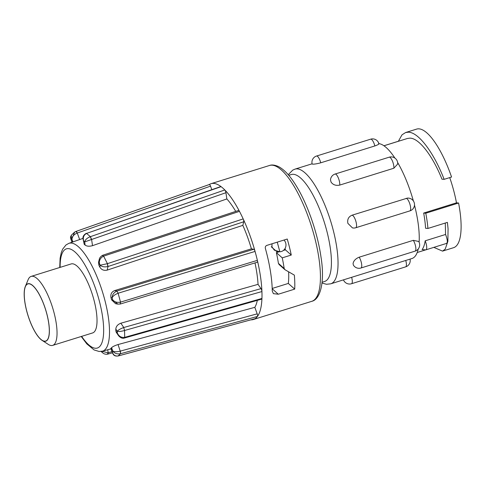 <?xml version="1.0" encoding="UTF-8"?>
<svg xmlns="http://www.w3.org/2000/svg" width="485" height="485" viewBox="0 0 485 485"><rect width="100%" height="100%" fill="white"/><g stroke="black" fill="none" stroke-linecap="round" stroke-linejoin="round"><path stroke-width="0.73" d="M44.523 341.179A29.924 9.245 72.7 0 1 27.421 313.468A29.924 9.245 72.7 0 1 27.881 283.925A29.924 9.245 72.7 0 1 29.039 283.804A29.924 9.245 72.7 0 1 46.142 311.515A29.924 9.245 72.7 0 1 45.681 341.058A29.924 9.245 72.7 0 1 44.523 341.179M25.305 286.538L28.118 279.718A36.133 11.167 72.7 0 1 31.161 276.395A36.133 11.167 72.7 0 1 32.562 276.25A36.133 11.167 72.7 0 1 53.211 309.715A36.133 11.167 72.7 0 1 52.653 345.393A36.133 11.167 72.7 0 1 51.252 345.538A36.133 11.167 72.7 0 1 48.27 344.386L42.074 340.373A30.076 9.294 72.7 0 1 27.906 315.256A30.076 9.294 72.7 0 1 25.305 286.538A30.076 9.294 72.7 0 1 29.003 283.652A30.076 9.294 72.7 0 1 46.693 313.298A30.076 9.294 72.7 0 1 44.565 341.331A30.076 9.294 72.7 0 1 42.074 340.373M52.653 345.393L92.641 332.934A36.133 11.167 -107.3 0 0 93.199 297.256A36.133 11.167 -107.3 0 0 72.544 263.791A36.133 11.167 -107.3 0 0 71.143 263.937L31.161 276.395M272.006 243.785L271.952 246.829L274.334 250.175L279.857 251.794L277.256 242.148M279.857 251.794A6.772 6.396 94.6 0 0 285.738 243.112A6.772 6.396 94.6 0 0 283.974 240.057M288.757 175.327L291.309 174.533A56.005 17.308 72.7 0 1 293.473 174.309A56.005 17.308 72.7 0 1 325.49 226.18A56.005 17.308 72.7 0 1 324.623 281.476L322.076 282.27M352.013 215.213C348.539 216.716 347.163 219.426 347.872 223.349L352.456 227.895A6.548 6.548 0 0 0 355.772 227.75L409.886 210.89A6.548 6.548 0 0 0 407.436 198.104L352.013 215.213A6.548 2.025 72.7 0 1 352.128 215.213A6.548 2.025 72.7 0 1 355.978 221.669A6.548 2.025 72.7 0 1 355.772 227.75M359.191 257.189C355.608 258.65 353.565 260.791 353.068 263.604L353.359 265.052A6.548 6.548 0 0 0 360.961 267.999L415.075 251.139A6.548 6.548 0 0 0 418.719 241.475L413.305 240.33L359.191 257.189A6.548 2.025 72.7 0 1 359.337 257.432A6.548 2.025 72.7 0 1 361.737 266.313A6.548 2.025 72.7 0 1 360.961 267.999M312.182 164.033L312.54 164.142C314.231 164.251 316.96 163.809 320.73 162.808L374.85 145.949C378.3 144.7 379.537 143.912 378.549 143.578M339.736 185.088A6.548 2.025 72.7 0 0 339.761 184.864A6.548 2.025 72.7 0 0 337.36 175.982A6.548 2.025 72.7 0 0 335.087 174.042A6.548 6.548 0 0 0 330.497 179.917L331.085 182.148C333.086 184.888 335.972 185.87 339.736 185.088L393.85 168.228L397.664 164.063A6.548 6.548 0 0 0 389.2 157.188A6.548 2.025 72.7 0 1 391.48 159.122A6.548 2.025 72.7 0 1 393.875 168.004A6.548 2.025 72.7 0 1 393.85 168.228M378.894 143.615A60.067 18.563 72.7 0 1 394.893 158.061M418.234 248.987A60.067 18.563 72.7 0 1 411.953 258.523L330.752 283.822A60.067 18.563 72.7 0 0 331.679 224.513A60.067 18.563 72.7 0 0 297.347 168.877A60.067 18.563 72.7 0 0 295.019 169.119L312.11 163.797M414.475 205.028A60.067 18.563 72.7 0 1 419.125 242.264M397.627 162.487A60.067 18.563 72.7 0 1 413.396 201.02M398.379 141.256L402.004 134.836L405.593 132.538L408.309 132.193C418.622 132.169 433.942 152.86 444.139 179.341L451.565 177.031A62.104 19.188 72.7 0 0 419.034 128.852A62.104 19.188 72.7 0 0 416.627 129.107L405.593 132.538M425.175 240.821A6.772 2.092 72.7 0 1 425.903 249.842A6.772 2.092 72.7 0 1 425.636 249.872L422.102 249.587A55.89 17.272 -107.3 0 0 425.175 240.821L445.57 234.467C447.534 239.675 447.837 242.645 446.479 243.379M445.278 223.039L445.57 234.467M423.666 213.06L425.769 213.23A62.104 19.188 72.7 0 1 427.934 228.447L425.569 228.253A55.89 17.272 -107.3 0 0 423.666 213.06L456.47 202.839A55.89 17.272 -107.3 0 0 449.722 177.601M383.956 145.785L407.442 138.468L409.916 138.146C419.131 138.104 432.699 155.982 441.974 179.189L444.139 179.341M272.2 288.811L278.305 294.225L294.71 289.115A71.137 21.983 -107.3 0 0 294.346 275.122L284.992 269.721L284.18 268.478A71.137 21.983 -107.3 0 0 282.252 257.856L276.371 252.643L279.117 251.782M284.992 269.721L284.489 269.26M278.305 294.225L273.376 293.649L272.249 290.964A71.137 21.983 72.7 0 0 270.769 273.534A71.137 21.983 72.7 0 0 265.368 248.405C265.065 246.998 265.525 246.004 266.75 245.422L287.253 239.032A71.137 21.983 -107.3 0 1 291.273 255.043L285.392 249.83A56.654 17.508 -107.3 0 0 285.077 248.453M257.129 262.233A2.255 0.697 -107.3 0 0 257.238 262.227A2.255 0.697 -107.3 0 0 257.365 260.348A71.137 21.983 72.7 0 1 260.518 276.729A71.137 21.983 72.7 0 1 261.93 291.558A2.255 0.697 -107.3 0 0 260.985 288.623L258.05 284.343L120.85 323.21L123.796 327.508L260.985 288.623M118.358 335.396L116.248 332.316L115.812 330.77L118.358 335.396C119.177 336.632 121.899 339.009 124.263 338.069L261.664 299.124A2.255 0.697 -107.3 0 0 261.942 298.457A71.137 21.983 -107.3 0 0 261.93 291.558L124.669 330.467L123.614 327.569C120.304 328.806 118.201 330.049 117.315 331.291C118.734 331.71 121.147 331.449 124.56 330.503L124.681 337.366L124.342 338.033M124.681 337.366L261.942 298.457A71.137 21.983 72.7 0 1 257.444 316.438A2.255 0.697 -107.3 0 0 257.195 313.843L254.819 307.344A62.104 19.188 -107.3 0 0 257.305 300.361M255.013 318.706A2.255 0.697 -107.3 0 0 255.086 318.693A2.255 0.697 -107.3 0 0 255.152 318.663A71.137 21.983 -107.3 0 0 257.444 316.438L120.595 353.698L120.419 351.085L257.195 313.843M118.304 355.923L255.152 318.663A71.137 21.983 72.7 0 1 253.358 319.524A71.137 21.983 72.7 0 1 250.915 319.833M258.05 284.343A62.104 19.188 -107.3 0 0 256.923 273.54A62.104 19.188 -107.3 0 0 255.001 262.912M117.837 304.113L115.588 303.713L111.526 299.766A56.715 17.527 -107.3 0 0 110.968 297.602C110.368 294.225 111.592 291.885 114.63 290.588L117.012 291.012L253.776 249.266L251.412 248.841L114.63 290.588M251.412 248.841A62.104 19.188 -107.3 0 0 242.833 225.367L243.731 221.772A2.255 0.697 -107.3 0 0 243.179 218.905A71.137 21.983 72.7 0 1 255.061 251.418A2.255 0.697 -107.3 0 0 253.776 249.266M107.149 270.121C103.905 270.83 101.45 269.805 99.795 267.041L100.256 265.204L99.358 263.373C99.104 260.166 100.516 257.753 103.602 256.141L107.427 263.664L108.052 266.507L107.149 270.121L242.833 225.367M99.795 267.041A56.715 17.527 -107.3 0 0 98.898 265.216L98.528 262.312L99.255 259.42L99.358 263.373L98.898 265.216M235.734 211.405A62.104 19.188 -107.3 0 0 226.847 198.947L225.931 192.709A2.255 0.697 -107.3 0 0 224.797 189.956A71.137 21.983 72.7 0 1 239.463 211.351A2.255 0.697 -107.3 0 0 238.553 210.472L102.844 255.213M92.514 245.671C89.276 246.544 86.809 246.35 85.117 245.101L84.645 241.906L83.747 241.112C82.692 237.62 83.632 235.055 86.573 233.418L90.392 236.674L91.598 239.402L92.514 245.671L226.847 198.947M85.117 245.101A56.715 17.527 -107.3 0 0 84.214 244.307L83.141 239.317L84.214 244.307M294.71 289.115L288.308 283.434A56.654 17.508 -107.3 0 0 288.623 271.836M272.188 288.46L288.308 283.434M279.227 264.604L278.414 263.367A56.654 17.508 -107.3 0 0 276.371 252.643M283.361 250.46L285.392 249.83M282.252 257.856L291.273 255.043M110.841 348.503L111.035 348.218A56.715 17.527 -107.3 0 0 111.586 347.678C112.678 346.629 114.824 345.587 118.031 344.55L120.238 351.134C116.8 351.971 114.327 351.922 112.805 351.007C114.454 353.383 117.018 354.292 120.486 353.729L118.043 355.99M254.819 307.344L118.031 344.55M115.812 330.77A56.715 17.527 -107.3 0 0 115.812 329.103C116.048 326.387 117.728 324.423 120.85 323.21M90.392 236.674L224.797 189.956A71.137 21.983 -107.3 0 0 221.087 186.658A2.255 0.697 -107.3 0 0 220.76 186.567L86.676 233.376L221.087 186.658A71.137 21.983 72.7 0 0 211.036 183.694L269.478 165.488C271.8 164.567 274.831 164.948 278.572 166.616C284.489 169.756 290.424 176.249 296.383 186.101C307.593 204.282 317.59 233.097 320.961 256.832C324.956 280.942 320.767 299.306 311.794 301.318A71.137 21.983 -107.3 0 0 318.96 258.523A71.137 21.983 -107.3 0 0 269.478 165.488M209.265 184.536A71.137 21.983 72.7 0 1 211.036 183.694M211.818 189.677L210.526 186.143A2.255 0.697 -107.3 0 0 209.296 184.524A2.255 0.697 -107.3 0 0 209.241 184.555L76.03 231.424M107.427 263.664L243.179 218.905A71.137 21.983 -107.3 0 0 239.463 211.351L103.711 256.104L102.65 255.534M120.529 302.125L257.365 260.348A71.137 21.983 -107.3 0 0 255.061 251.418L118.219 293.195L116.83 291.073C113.69 292.619 112.144 294.868 112.174 297.82C112.866 296.105 114.848 294.571 118.116 293.225L120.529 302.125L120.177 304.034L120.419 302.155C117.037 302.737 114.478 302.016 112.738 299.979L112.174 297.82L110.968 297.602M107.731 349.746L108.167 352.728L111.993 351.667M107.44 354.038L108.167 352.728C108.185 353.971 107.979 354.396 107.549 354.008M111.035 348.218L112.423 352.844L107.791 354.111M101.371 351.407L102.802 352.922M107.985 352.777L101.911 351.31M79.655 239.548L77.279 233.03L75.921 231.466C76.187 231.2 76.636 231.721 77.279 233.03L210.526 186.143M72.938 241.912L71.871 238.996L71.313 239.535L71.35 235.219L74.641 232.091L71.871 238.996C72.138 236.492 73.884 234.522 77.097 233.091M75.921 231.466L74.648 232.097M91.416 239.463L90.283 236.71C87.088 237.996 85.208 239.729 84.645 241.906L225.931 192.709M86.3 233.321L86.676 233.376M107.87 266.562L107.318 263.694L100.256 265.204C101.874 266.774 104.414 267.229 107.87 266.562L243.731 221.772M102.765 255.268L102.668 255.28C100.698 256.395 99.558 257.777 99.249 259.426M102.474 255.595L103.711 256.104M116.83 291.073L118.219 293.195M124.263 338.069L124.572 337.39C121.244 337.784 118.825 336.305 117.315 332.959L117.315 331.291L115.812 329.103M123.614 327.569L124.669 330.467M118.194 355.954C115 356.366 113.017 354.899 112.247 351.546L112.805 351.007L111.586 347.678M120.238 351.134L120.595 353.698M72.004 242.239L70.786 238.911L72.271 242.148M111.526 299.766L112.738 299.979L117.861 304.119L120.177 304.034M425.769 213.23L458.574 203.009L456.47 202.839M458.574 203.009A62.104 19.188 72.7 0 1 453.572 247.689L442.538 251.127L433.839 247.368M427.934 228.447L447.4 222.379L448.073 228.799L447.867 241.366L445.212 249.12L442.538 251.127M271.267 246.768L276.753 251.6L278.802 251.763M406.127 198.353A6.548 2.025 72.7 0 1 406.242 198.359A6.548 2.025 72.7 0 1 410.092 204.809A6.548 2.025 72.7 0 1 409.886 210.89M413.305 240.33A6.548 2.025 72.7 0 1 413.456 240.572A6.548 2.025 72.7 0 1 415.851 249.454A6.548 2.025 72.7 0 1 415.075 251.139M351.631 277.317A6.548 2.025 72.7 0 1 351.722 277.656A6.548 2.025 72.7 0 1 351.516 283.731L405.63 266.871A6.548 6.548 0 0 0 410.055 259.117M405.745 260.457A6.548 2.025 72.7 0 1 405.836 260.797A6.548 2.025 72.7 0 1 405.63 266.871M312.17 164.033A6.548 6.548 0 0 1 316.535 156.037A6.548 2.025 72.7 0 1 316.79 156.012A6.548 2.025 72.7 0 1 320.646 162.469A6.548 2.025 72.7 0 1 320.73 162.808M378.93 143.76A6.548 6.548 0 0 0 370.655 139.177A6.548 2.025 72.7 0 1 370.904 139.153A6.548 2.025 72.7 0 1 374.759 145.609A6.548 2.025 72.7 0 1 374.85 145.949M83.062 238.347L68.864 243.349A56.472 17.454 72.7 0 1 108.337 317.142A56.472 17.454 72.7 0 1 102.456 351.176L99.14 351.486L94.078 349.934L86.803 343.889L81.237 336.487M81.625 336.366A51.962 16.06 -107.3 0 0 102.584 316.784A51.962 16.06 -107.3 0 0 78.243 255.31A51.962 16.06 -107.3 0 0 60.128 267.368M284.18 268.478L278.414 263.367M343.465 279.863A6.548 6.548 0 0 0 351.516 283.731M321.991 283.076L326.508 284.277L330.752 283.822M417.203 252.509L425.672 249.872M253.358 319.524L311.794 301.318M284.737 269.533L278.972 264.416M102.456 351.176L110.968 348.867M101.056 351.449L102.778 352.904M107.87 354.105L107.731 354.141C105.791 354.474 104.142 354.062 102.772 352.904M209.296 184.524L75.975 231.436M257.238 262.227L120.456 303.98M255.086 318.693L118.128 355.984C113.563 356.53 113.284 354.141 112.423 352.844L110.835 348.509M75.86 231.478L74.641 232.091M70.786 238.911C70.434 236.698 70.18 237.795 71.356 235.213M83.141 239.317C82.45 237.032 83.475 235.037 86.221 233.333M117.861 304.119L120.268 304.034M68.864 243.349L65.96 244.98L62.674 249.126L61.292 252.564L60.116 258.238L59.74 267.49M383.914 145.761L399.488 140.905M425.903 249.842L446.709 243.361M288.229 174.709L292.728 170.132L295.019 169.119M335.087 174.042L389.2 157.188M316.535 156.037L370.655 139.177"/></g></svg>
